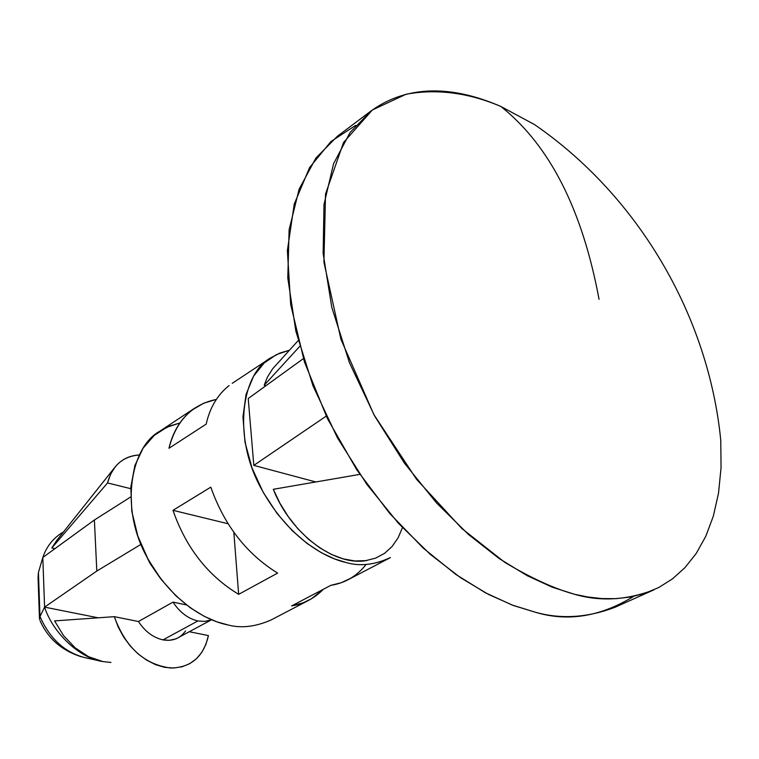 <?xml version="1.0" encoding="UTF-8"?>
<svg xmlns="http://www.w3.org/2000/svg" width="759" height="759" viewBox="0 0 759 759"><rect width="100%" height="100%" fill="white"/><g stroke="black" fill="none" stroke-linecap="round" stroke-linejoin="round"><path stroke-width="1.14" d="M87.38 658.138L85.435 657.778L87.38 658.138M211.495 619.742L204.892 621.403L197.852 620.957L163.005 639.884L169.703 640.302L176.06 638.812L211.571 619.771M185.5 630.966C180.168 638.48 172.672 641.459 163.005 639.884C153.271 637.683 145.083 631.554 138.461 621.517L114.334 616.669L54.582 620.9L63.557 635.615L75.207 647.863L88.632 656.725L102.797 661.554L109.856 662.351L102.797 661.554C79.942 658.319 53.054 633.376 44.582 607.124L42.808 557.476C46.65 546.157 53.614 537.581 63.718 531.774C53.614 537.581 46.65 546.157 42.808 557.476L38.443 572.4L39.98 616.574C50.037 639.182 65.369 652.958 85.966 657.901C65.369 652.958 50.037 639.182 39.98 616.574L44.582 607.124L39.98 616.574L38.443 572.4L42.808 557.476L94.391 520L130.605 497.022L94.391 520L96.81 571.053L140.956 544.374L96.81 571.053L44.582 607.124L98.205 617.817L44.582 607.124L96.81 571.053L94.391 520L42.808 557.476L44.582 607.124C53.035 633.291 79.78 658.195 102.598 661.516L88.632 656.725L75.207 647.863L63.557 635.615L54.582 620.9L114.334 616.669L118.262 627.162L123.67 637.095L130.349 646.108L138.081 653.879L146.601 660.121L155.567 664.666L164.675 667.341L173.612 668.034L182.065 666.781L189.759 663.67L196.42 658.774L201.847 652.285L205.888 644.467L208.431 635.577L189.389 631.744L208.431 635.577C203.573 656.763 191.05 667.578 170.841 668.034C144.39 664.618 125.558 647.503 114.334 616.669L138.461 621.517L173.024 602.115L186.496 604.951L173.024 602.115L138.461 621.517C145.083 631.554 153.271 637.683 163.005 639.884L197.852 620.957C188.052 618.642 179.769 612.361 173.024 602.115C179.769 612.361 188.052 618.642 197.852 620.957M159.817 577.627L149.931 563.244L143.005 549.118L149.931 563.244L159.817 577.627M228.212 624.999L216.97 621.858L204.313 616.365L190.424 607.864L175.794 595.72L161.278 579.544L148.138 559.411L137.853 536.148L131.81 511.357L130.823 487.136L134.865 465.571L143.109 448.123L154.238 435.419L166.866 427.26L179.855 422.981L169.779 425.998L159.779 431.235C131.554 446.358 119.628 505.285 145.529 554.431C170.832 602.475 207.473 621.09 228.212 624.999C241.267 628.452 255.565 626.773 271.115 619.961L308.828 600.246M390.401 557.571L388.969 558.358C373.494 565.057 359.102 566.413 345.791 562.428C324.71 557.77 287.016 537.23 259.92 486.158C232.169 433.892 242.586 372.688 270.697 357.878L279.976 353.02L289.407 350.212L276.504 354.567L264.16 363.001L253.553 376.227L246.058 394.414L242.956 416.919L244.996 442.203L252.073 468.113L263.278 492.477L277.177 513.634L292.281 530.731L307.357 543.672L321.55 552.837L334.415 558.861L345.791 562.428C359.586 566.603 374.453 564.99 390.401 557.571M210.812 487.155C224.209 525.171 246.476 553.814 277.614 573.092L238.658 594.344C207.843 575.645 185.946 547.637 172.976 510.323L210.812 487.155L172.976 510.323L227.994 523.719L172.976 510.323C185.946 547.637 207.843 575.645 238.658 594.344L277.614 573.092C246.476 553.814 224.209 525.171 210.812 487.155M366.132 564.43C356.882 576.119 345.136 583.083 330.896 585.322L291.636 605.91C303.875 603.927 314.425 598.396 323.268 589.326L311.446 598.785L303.287 602.76L291.636 605.91L330.896 585.322L341.133 582.751L350.686 578.273M229.104 385.563C217.491 394.813 209.845 407.668 206.173 424.129L168.953 448.265C172.767 432.004 180.5 419.243 192.15 409.993L203.668 403.209L216.334 399.414C191.951 404.509 176.154 420.79 168.953 448.265L206.173 424.129C209.845 407.687 217.472 394.841 229.066 385.591M402.45 527.619L398.105 537.837L392.099 546.499L384.585 553.33L375.686 558.102L365.639 560.664L354.728 560.948L343.22 558.871L331.427 554.44L319.7 547.799L308.363 539.118L297.765 528.596L288.211 516.537L279.976 503.321L273.306 489.299C290.773 533.928 335.241 566.973 367.09 560.446M265.916 385.724L264.198 385.211L265.916 385.724M315.82 481.965L253.81 465.381L248.221 398.513L303.391 358.618L248.221 398.513L253.81 465.381L326.228 416.122L253.81 465.381L315.82 481.965M233.829 532.391L238.658 594.344L233.829 532.391M633.594 596.413C600.454 616.706 567.741 621.982 535.474 612.266L512.126 605.027L485.485 592.826L455.675 574.316L423.304 548.159L389.642 513.369L356.721 469.745L327.319 418.37L304.444 361.939L290.678 304.473L287.376 250.527L294.255 204.048L309.615 167.483L330.962 141.506L355.715 125.358M371.303 110.757L337.347 136.288L315.915 158.043L299.103 189.219L289.122 229.702L287.784 278.041L295.906 331.379L313.04 385.952L337.489 437.952L366.825 484.356L398.475 523.34L430.239 554.326L460.552 577.694L488.426 594.382L513.435 605.521L535.474 612.266C560.986 619.41 587.542 617.731 615.151 607.209L653.916 589.838C626.498 600.246 600.008 601.716 574.44 594.25L552.343 587.229L527.23 575.711L499.175 558.558L468.607 534.602L436.482 502.904L404.395 463.104L374.538 415.809L349.519 362.878L331.806 307.452L323.135 253.402L323.989 204.532L333.571 163.726L350.089 132.445L371.303 110.757C415.733 79.059 465.903 91.317 500.874 106.469C473.644 94.818 441.045 87.788 406.141 94.22L372.365 109.97L343.514 142.531L325.526 194.048L323.913 262.187L340.924 339.254L373.893 414.632L416.501 479.223L461.823 528.492L504.735 562.324C531.053 578.045 554.288 588.69 574.44 594.25L587.883 597.01L601.773 598.566L615.995 598.671L630.397 597.039L644.761 593.396L658.85 587.457L672.351 578.965L684.922 567.685L696.202 553.472L705.804 536.252L713.356 516.082L718.526 493.132L721.05 467.734L720.765 440.315C708.479 315.327 637.883 195.718 534.507 124.571L500.874 106.469C549.582 145.168 582.314 209.446 599.05 299.302C582.314 209.446 549.582 145.168 500.874 106.469M299.758 346.36L264.198 385.211L299.758 346.36M298.192 340.582L272.557 368.883L267.396 377.185L264.198 385.211M359.832 474.375L273.306 489.299L359.832 474.375M54.961 548.653L51.821 547.96L57.058 540L51.821 547.96L107.55 482.933L130.728 488.673L107.55 482.933L110.605 474.138L115.292 466.738C121.449 459.442 129.4 455.523 139.163 454.992C122.797 456.33 112.266 465.647 107.55 482.933L51.821 547.96L54.961 548.653M103.025 661.592L110.966 662.455L103.025 661.592M99.951 660.928L85.966 657.901M38.054 577.542L38.443 572.4L38.045 577.514L39.459 618.196M39.496 619.41L39.98 616.574L39.496 619.41M159.779 431.235L195.281 407.754M388.969 558.358L348.087 579.724M270.697 357.878L232.226 383.323M57.067 540.01L114.324 467.98M81.279 656.782C61.64 650.501 47.874 638.423 39.98 620.549"/></g></svg>
